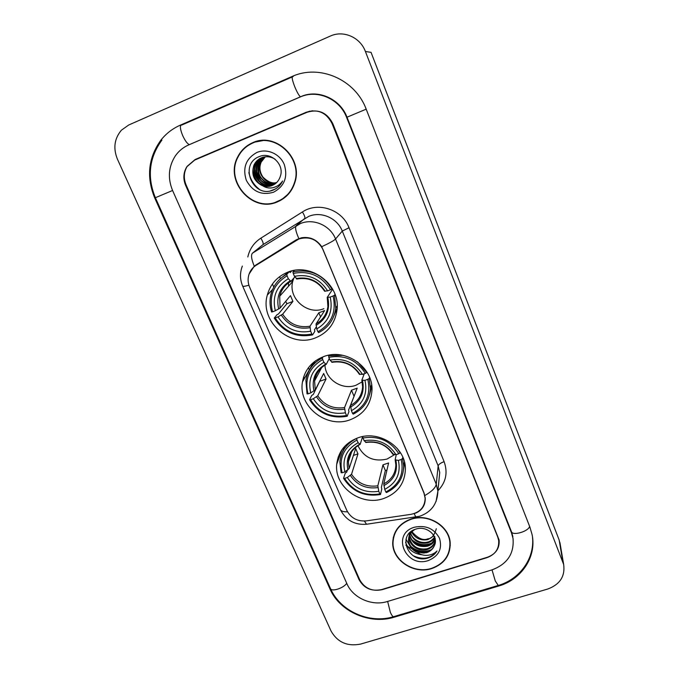 <?xml version="1.0" encoding="UTF-8"?>
<svg xmlns="http://www.w3.org/2000/svg" width="679" height="679" viewBox="0 0 679 679"><rect width="100%" height="100%" fill="white"/><g stroke="black" fill="none" stroke-linecap="round" stroke-linejoin="round"><path stroke-width="1.02" d="M323.399 356.696C311.695 361.44 304.727 369.826 302.494 381.844C297.809 406.271 326.599 429.001 350.203 419.758C363.588 414.453 370.836 404.718 371.956 390.544C373.569 367.271 345.56 347.648 323.399 356.696M357.892 437.853C345.322 442.759 338.269 451.56 336.725 464.249C334.076 486.894 361.338 506.687 383.677 498.522C397.69 493.183 404.939 483.27 405.405 468.79C405.677 447.181 379.035 429.765 357.892 437.853M287.531 272.279C277.057 276.676 270.318 284.272 267.305 295.076C259.454 321.481 290.086 348.505 315.412 337.887C327.847 332.769 335.044 323.501 337.005 310.074C340.739 284.841 311.041 262.009 287.531 272.279M298.862 239L256.051 265.336C252.537 267.585 250.144 270.717 248.87 274.715C247.64 278.925 247.903 283.101 249.66 287.259L346.782 510.362C350.839 518.077 357.366 521.582 366.354 520.886L411.05 514.334C420.157 512.322 424.85 506.941 425.139 498.199L423.968 493.115L323.026 249.592C317.636 239.517 309.582 235.986 298.862 239M272.432 283.983L273.756 287.056M308.419 367.729L309.31 369.809M405.847 545.186L406.916 545.975M407.468 546.349L412.06 548.878M413.969 549.659L416.991 550.601M427.023 551.518L429.009 551.314M497.724 537.004L332.031 123.502C326.31 112.485 317.738 108.725 306.314 112.23L195.128 159.523L187.226 166.253C183.78 172.084 183.389 178.271 186.054 184.824L359.692 579.73C364.606 588.438 372.134 591.74 382.277 589.652L486.928 557.68C495.322 554.531 499.235 548.793 498.666 540.476L497.724 537.004M387.429 601.501L491.893 569.91C507.272 564.164 514.317 553.657 513.018 538.371L511.448 532.76L346.596 117.382C339.729 98.922 317.382 89.127 300.143 97.021L188.762 144.882C183.288 147.275 178.823 150.933 175.36 155.856C168.477 166.61 167.552 178.153 172.576 190.485L346.901 583.694C352.91 598.029 372.084 606.457 387.429 601.501M547.775 589.016C559.971 584.458 565.268 576.267 563.655 564.436L365.395 51.468C360.26 37.32 343.404 29.935 330.283 36.089L128.738 124.995L121.431 130.164C114.378 138.55 113.028 148.175 117.382 159.056L331.089 631.122C337.59 642.351 347.427 646.671 360.6 644.091L547.775 589.016M560.302 544.736L559.131 539.958L371.048 52.359L365.395 51.468M309.616 111.169L194.211 160.286M498.454 586.104C521.497 579.62 536.8 556.822 532.098 534.636L529.883 527.048L366.176 109.149C355.346 79.536 319.393 63.784 291.86 76.591L180.198 125.208C172.466 128.628 165.973 133.67 160.736 140.341C148.243 157.969 146.248 177.177 154.736 197.979L329.96 588.931C339.619 611.635 369.868 624.926 394.253 617.177L498.454 586.104L498.428 585.4M252.698 142.692C246.061 145.603 241.079 150.331 237.743 156.866C224.18 181.437 252.758 213.35 277.558 201.807C286.173 198.09 291.953 191.622 294.89 182.396C303.267 158.19 275.428 131.777 252.698 142.692M253.836 142.327L248.404 145.348M275.725 202.138L283.101 198.82M410.922 519.045C399.422 523.348 393.353 531.182 392.717 542.538C392.021 560.2 413.817 574.689 431.742 568.569C444.185 564.011 450.338 555.498 450.211 543.03C449.523 526.047 428.109 512.942 410.922 519.045M393.328 537.31L393.116 540.509M249.066 274.095L254.26 266.193L256.136 264.835L296.078 239.933L301.408 237.786C309.845 236.479 316.618 239.441 321.727 246.698L424.12 493.141L425.266 498.352C425.3 505.015 422.363 509.819 416.465 512.772L414.105 513.621L415.896 517.042L416.864 516.897M312.663 110.762L310.32 111.237L312.663 110.762M238.074 156.747L238.405 156.051M487.386 557.247C495.797 554.098 499.71 548.352 499.124 540.026L332.761 123.561C327.049 112.544 318.476 108.784 307.044 112.29L194.695 160.074L186.793 166.796C183.347 172.619 182.957 178.806 185.622 185.359L359.047 579.645C363.969 588.354 371.498 591.664 381.632 589.567L487.386 557.247M449.719 548.394L450.279 545.229M282.888 198.565L289.271 193.116M264.106 140.366L255.754 141.945M277.431 201.51C285.944 197.835 291.664 191.436 294.576 182.32C302.885 158.36 275.334 132.193 252.834 142.997C246.248 145.883 241.308 150.568 238.015 157.053C224.613 181.369 252.894 212.926 277.431 201.51M276.599 182.617C265.896 185.715 255.677 172.288 260.846 162.154L265.116 156.824M276.76 182.447C272.712 183.882 268.103 182.099 262.934 177.083C259.616 172.016 259.064 166.983 261.262 161.984L265.336 156.798M275.912 183.237C265.056 187.268 253.725 173.459 259.174 162.867L264.216 156.968M276.09 183.084C270.386 184.281 265.676 182.829 261.941 178.73C258.393 175.004 257.613 169.657 259.59 162.688L264.386 156.959M275.19 183.814C264.267 188.821 251.739 174.664 257.468 163.588L263.325 157.163M275.377 183.669C271.651 185.503 267.068 184.595 261.627 180.945C256.535 175.19 255.287 169.343 257.901 163.401L263.206 157.316M274.426 184.34L273.705 184.663C262.705 189.831 249.931 175.538 255.737 164.326C257.248 161.178 259.488 158.878 262.45 157.426M262.654 157.324L263.138 157.112M274.104 184.433C263.163 189.543 250.381 175.471 256.178 164.14L262.527 157.426M262.705 185.783C265.973 186.801 269.156 186.7 272.271 185.46C276.013 183.839 278.611 181.064 280.054 177.134L280.198 176.676C284.951 164.819 271.15 151.553 259.624 156.459C238.745 163.741 252.393 197.708 272.143 190.485L273.136 190.103C277.405 188.295 280.571 185.24 282.625 180.962C280.164 184.561 276.854 186.818 272.695 187.735C269.173 188.431 265.837 187.786 262.705 185.783L262.136 185.579C253.768 181.123 251.043 174.282 253.98 165.065C255.652 161.627 258.139 159.209 261.44 157.808C266.143 155.992 270.717 156.484 275.156 159.259M273.832 184.696L272.5 185.333C268.714 187.387 263.91 186.47 258.088 182.566C252.928 176.498 251.705 170.607 254.43 164.878L260.43 158.326M256.823 152.486C245.917 158.606 242.411 167.874 246.307 180.291C252.546 191.673 261.619 195.654 273.527 192.233C284.45 186.309 288.04 177.075 284.289 164.53C279.926 153.785 266.974 148.107 256.823 152.486M248.853 172.5C250.339 179.383 253.819 184.968 259.293 189.254M275.53 188.906L270.463 190.884M259.701 183.839C255.754 180.266 253.556 175.708 253.106 170.174M261.135 182.761C257.417 179.281 255.321 174.91 254.846 169.648M258.003 182.49C255.44 179.655 253.819 176.285 253.123 172.407M259.378 181.285L254.914 171.982M260.77 180.122L256.713 171.711M449.982 545.22L450.109 541.986M431.64 568.315C443.939 563.808 450.033 555.388 449.914 543.056C449.235 526.242 428.042 513.265 411.033 519.299C399.642 523.568 393.633 531.317 393.014 542.563C392.335 560.039 413.901 574.375 431.64 568.315M433.949 535.816L427.974 539.584C420.742 540.917 415.293 538.413 411.627 532.064M436.317 528.737C434.229 535.544 431.479 538.888 428.067 538.761C423.289 540.883 417.916 538.532 411.958 531.708M434.704 537.522C433.117 540.221 430.749 542.012 427.609 542.894C419.418 544.252 413.706 541.138 410.489 533.541M410.362 533.1L410.192 532.294M434.883 536.503C432.854 539.644 430.461 541.494 427.702 542.063C420.437 544.091 412.221 539.109 410.744 533.168M435.146 539.118C433.822 542.708 431.19 545.084 427.244 546.247C418.069 547.563 412.195 543.845 409.624 535.086M409.573 534.645L409.573 533.159M435.239 538.218C432.277 543.166 429.646 545.56 427.337 545.407C423.39 547.155 412.433 545.025 409.938 535.298M435.29 540.085C434.721 544.83 431.92 548.021 426.87 549.65C418.765 552.052 408.86 545.424 409.013 536.877L409.013 536.682M409.03 536.249L409.717 532.743M435.298 539.907C434.458 544.38 431.683 547.342 426.964 548.802C417.246 550.032 411.313 546.009 409.165 536.741M408.639 539.389L408.512 540.238C408.928 545.874 411.771 549.922 417.059 552.375L426.539 552.714C430.248 551.484 432.837 549.192 434.288 545.84C432.234 549.498 429.671 551.637 426.59 552.239C422.313 555.159 408.24 549.303 408.639 539.389C408.656 536.087 409.827 533.236 412.128 530.834M408.512 540.238C408.571 535.672 410.702 532.073 414.92 529.433M434.288 545.84C439.279 536.529 427.023 525.291 416.159 529.017C396.511 534.424 407.994 563.171 426.845 558.35L427.795 558.087C431.852 556.78 434.933 554.412 437.013 550.983C434.467 553.572 431.182 555.032 427.15 555.346C423.747 555.558 420.556 554.641 417.585 552.579M414.368 527.244C390.9 533.906 405.719 568.501 428.364 560.54C438.804 556.143 442.513 548.725 439.508 538.277C434.136 528.534 425.75 524.85 414.368 527.244M413.197 545.161L414.063 545.551M394.27 534.246L393.616 537.386M437.013 550.983C431.157 558.596 423.306 560.217 413.469 555.829M422.143 554.802C413.927 553.869 408.41 549.727 405.592 542.394M431.564 549.591C424.29 552.706 417.398 551.654 410.905 546.425M432.056 542.954C425.02 545.899 418.349 544.889 412.034 539.924M430.299 550.567C423.959 552.85 417.848 551.934 411.983 547.809M410.04 546.069L405.991 539.245M430.732 543.921C424.664 546.026 418.816 545.161 413.163 541.307M293.803 278.093L292.717 281.462C287.981 298.505 307.646 315.599 323.883 308.69M316.338 326.845L314.487 329.773L314.852 331.301L312.586 334.9L311.856 334.026C296.222 336.903 283.992 331.539 275.173 317.933L277.966 316.872C285.876 328.874 296.774 333.661 310.659 331.216L309.98 326.209L318.833 312.781L324.596 310.617L316.049 323.934L316.753 328.95C328.746 321.753 333.228 311.126 330.206 297.071L333.075 295.985C336.606 311.839 331.564 323.764 317.95 331.759L318.672 332.642C328.492 327.465 334.178 319.325 335.74 308.215L334.509 295.221L333.075 295.985M287.09 275.818L286.81 274.291C278.628 278.713 273.34 285.375 270.955 294.287C269.521 300.186 269.733 306.085 271.592 311.984L272.534 311.831C268.697 296.188 273.544 284.178 287.09 275.818L288.32 278.696C276.387 286.19 272.058 296.876 275.326 310.77L280.028 308.13L290.468 295.637L292.929 301.417L282.642 314.207L277.966 316.872M294.89 276.871L290.909 281.344L288.32 278.696M335.655 308.937L335.893 307.96M275.173 317.933L274.223 318.069L277.007 314.691L278.466 313.97L286.886 303.725L285.698 301.34M289.534 271.575L290.205 272.559L291.698 270.955M332.591 318.867L337.14 308.385M288.838 271.804L279.96 279.077M335.036 294.389L334.509 295.221M274.223 318.069C283.423 332.354 296.214 337.964 312.586 334.9M286.81 274.291L289.296 271.651M317.95 331.759L316.753 328.95M310.659 331.216L311.856 334.026M275.326 310.77L272.534 311.831M330.206 297.071L327.227 297.394L332.668 289.195M291.13 271.108L290.722 272.007M288.448 281.904L288.583 286.165M294.321 270.412L292.946 271.914L293.235 273.433C309.174 270.352 321.591 275.793 330.486 289.772L331.921 289.008C322.644 274.324 309.649 268.621 292.946 271.914M331.921 289.008L332.269 288.49M330.486 289.772L327.609 290.867C319.639 278.568 308.589 273.722 294.457 276.319L293.235 273.433M324.681 291.121L327.609 290.867M294.457 276.319L297.046 278.95M286.886 303.725L292.929 301.417M318.833 312.781L320.573 316.898M291.995 282.286L292.182 279.909M324.961 365.124C325.36 379.569 342.403 390.569 356.034 385.231L362.221 381.81M354.183 396.001L348.565 410.082L348.955 411.635L347.19 416.252L346.528 415.514C331.089 418.103 319.096 412.84 310.541 399.727L313.308 398.743C320.98 410.311 331.675 415.005 345.373 412.815L344.559 407.553L351.484 390.204L357.188 388.176L350.559 405.448L351.408 410.702C363.282 403.937 367.806 393.82 364.962 380.342L367.797 379.332C371.124 394.541 366.04 405.898 352.554 413.409L353.207 414.148C363.859 408.741 369.614 400.118 370.462 388.295L369.172 378.492L367.797 379.332M322.712 359.547L322.398 357.969C313.146 362.781 307.638 370.199 305.898 380.223L307.027 393.879L308.011 393.862C304.387 378.84 309.284 367.398 322.712 359.547L323.891 362.314C312.068 369.359 307.697 379.544 310.77 392.869L315.234 389.941L323.671 373.467L326.047 379.035L317.747 395.789L313.308 398.743M329.281 358.504L326.217 364.411L323.891 362.314M310.541 399.727L309.556 399.736L311.822 395.331L313.231 394.567L319.885 380.86M369.597 394.516L371.786 386.147M315.362 360.939L310.592 368.154M369.588 377.337L369.172 378.492M309.556 399.736C318.485 413.511 331.029 419.011 347.19 416.252M322.398 357.969L323.017 356.84M352.554 413.409L351.408 410.702M345.373 412.815L346.528 415.514M310.77 392.869L308.011 393.862M364.962 380.342L361.848 380.189L364.267 373.73M328.755 355.219L328.789 357.332C344.516 354.548 356.687 359.887 365.31 373.357L366.685 372.525L357.621 361.915M342.861 355.321L328.466 355.754M366.685 372.525L366.889 371.99M365.31 373.357L362.476 374.375C354.744 362.518 343.905 357.765 329.96 360.108L328.789 357.332M359.386 374.121L362.476 374.375M329.96 360.108L332.226 362.272M320.064 381.191L326.047 379.035M351.484 390.204L353.954 396.061M357.909 445.662C363.986 457.621 373.696 462.085 387.047 459.055L394.686 454.591M386.954 470.089L385.341 470.505L381.377 487.395L381.776 488.973L380.486 494.524L379.884 493.922C364.648 496.247 352.876 491.078 344.576 478.423L347.308 477.507C354.761 488.676 365.251 493.285 378.78 491.324L377.838 485.833L382.956 464.852L388.6 462.959L383.771 483.872L384.738 489.364C396.511 483.007 401.06 473.356 398.395 460.413L401.196 459.479C404.328 474.078 399.21 484.908 385.842 491.969L386.436 492.572C397.665 487.098 403.419 478.279 403.708 466.134L402.511 458.58L401.196 459.479M356.967 440.06L356.628 438.439C346.613 443.455 341.019 451.28 339.865 461.924L341.121 472.677L342.14 472.779C338.719 458.35 343.667 447.453 356.967 440.06L358.105 442.725C346.383 449.354 341.97 459.063 344.873 471.863L349.108 468.654L355.686 448.505L357.977 453.878L351.527 474.281L347.308 477.507M362.645 436.589L360.184 444.312L358.105 442.725M344.576 478.423L343.557 478.313L345.339 472.966L346.697 472.168L347.334 470.233M403.606 469.214L404.676 462.934M344.677 446.332L342.428 452.265M402.791 457.154L402.511 458.58M343.557 478.313C352.223 491.604 364.53 497.011 380.486 494.524M385.842 491.969L384.738 489.364M378.78 491.324L379.884 493.922M344.873 471.863L342.14 472.779M398.395 460.413L395.153 459.819L396.256 454.582M351.018 453.835L350.771 453.275M362.671 436.58L362.976 438.006C378.5 435.502 390.442 440.747 398.802 453.733L400.118 452.842L397.079 448.25M400.118 452.842L400.22 452.367M398.802 453.733L395.993 454.675C388.49 443.243 377.863 438.583 364.105 440.679L362.976 438.006M392.776 453.954L395.993 454.675M364.105 440.679L366.083 442.419M353.428 455.422L357.977 453.878M382.956 464.852L385.341 470.505M296.036 240.417L297.3 239.246M256.051 265.336L257.842 263.775M529.62 526.361C528.585 531.436 512.569 536.104 511.457 531.682L512.9 536.741M498.259 585.451L495.271 580.944L492.02 569.868M394.083 616.54L393.455 616.727C392.547 616.439 391.52 614.987 390.357 612.382L387.65 601.433M532.489 536.936C534.908 558.783 519.41 579.552 497.877 585.57L393.455 616.727C369.529 624.128 340.281 611.346 330.478 588.557C331.462 592.088 343.854 588.09 346.714 583.286M330.478 588.557L155.381 197.716L172.576 190.493M181.318 125.004C179.765 125.938 180.207 129.426 182.643 135.477C185.044 140.689 187.26 143.727 189.297 144.593L189.399 144.61M292.581 76.557C291.664 77.228 292.411 80.682 294.83 86.937C297.113 92.378 298.998 95.671 300.466 96.825L300.534 96.859M366.185 109.166L346.596 117.382M559.131 539.958L562.823 561.745M196.537 159.081L195.128 159.523M307.188 112.01L306.314 112.23M394.372 616.456L394.253 617.177M330.232 587.997L329.96 588.931M161.916 140.078C149.091 157.706 146.91 176.922 155.381 197.716L154.736 197.979M293.201 76.54L291.86 76.591M511.355 531.445L511.448 532.76M279.587 276.676L280.435 278.645M247.81 256.968C249.643 248.93 253.988 242.658 260.846 238.168L302.427 211.95C318.086 201.4 342.233 209.565 349.031 227.745L444.108 461.669C440.629 462.951 438.642 464.36 438.15 465.879L342.275 231.072C337.31 218.095 321.209 211.042 308.741 216.363L262.994 244.635L258.648 248.158M444.108 461.669C448.013 472.686 445.959 482.379 437.93 490.747M439.033 479.544L439.72 472.567L438.15 465.879L436.241 484.22L437.887 491.18L436.045 501.569M254.26 266.193C251.374 259.191 250.797 254.829 252.529 253.106L300.373 223.569C313.426 218.01 330.317 225.411 335.553 239C334.051 240.561 329.442 243.124 321.727 246.698M298.836 238.558C295.713 231.497 294.856 227.193 296.256 225.657L304.812 218.366C305.253 217.475 304.455 215.336 302.427 211.95M424.876 495.517C431.852 491.443 435.638 487.675 436.241 484.22L335.553 239L342.275 231.072L349.031 227.745M347.504 511.822C343.43 511.966 340.994 511.143 340.196 509.343L242.641 286.037C242.912 286.614 245 286.343 248.904 285.222M364.402 521.065L366.516 524.256L367.806 524.069M252.529 253.106L262.994 244.635C263.579 243.659 262.866 241.503 260.846 238.168M267.56 294.109L267.764 294.584M303.513 377.363L304.175 378.882M338.091 457.434L338.694 458.817M282.642 314.207C289.33 324.07 298.437 328.067 309.98 326.209M290.782 281.42C285.019 284.815 281.327 289.755 279.723 296.222L280.028 308.13M316.058 325.411C326.412 319.028 330.334 309.709 327.821 297.47M281.301 315.107C288.295 325.496 297.852 329.688 309.972 327.685M290.086 280.919C279.773 287.531 275.98 296.901 278.679 309.013M316.049 323.934C322.763 320.089 326.718 314.309 327.906 306.585L327.236 297.427M325.241 291.283C318.196 280.665 308.521 276.421 296.205 278.551M301.103 278.39L297.012 278.984M317.747 395.789C324.239 405.295 333.177 409.216 344.559 407.553M321.642 367.594L314.589 380.919C315.582 373.823 319.359 368.358 325.945 364.538C319.52 368.264 315.727 373.722 314.589 380.919L315.234 389.941M350.644 407.061C360.905 401.051 364.861 392.173 362.51 380.435M316.507 396.825C323.289 406.848 332.668 410.965 344.626 409.165M325.504 364.19C315.277 370.411 311.44 379.34 313.978 390.968M350.559 405.448C357.909 401.391 361.932 395.22 362.611 386.92L361.865 380.24M360.023 374.485C353.19 364.25 343.701 360.082 331.556 361.992M351.527 474.281C357.833 483.465 366.601 487.318 377.838 485.833M354.964 447.919C350.992 451.73 348.802 456.322 348.386 461.703L349.108 468.654M383.915 485.612C394.092 479.96 398.072 471.498 395.865 460.226M350.381 475.461C356.967 485.137 366.159 489.177 377.965 487.573M359.564 444.295C349.43 450.143 345.56 458.656 347.945 469.826M383.771 483.872C391.562 479.747 395.585 473.399 395.857 464.826L395.17 459.895M393.472 454.506C386.843 444.635 377.532 440.544 365.548 442.25M313.537 362.357L302.494 381.844M342.029 449.591L336.725 464.249M272.593 289.449L267.305 295.076M425.139 498.199L425.215 497.58M187.837 145.298L300.466 96.825C317.551 88.703 340.204 98.701 347.011 117.229L511.457 531.682M181.802 125.029L292.216 76.965M559.929 542.555L563.655 564.436M238.193 156.705L237.743 156.866M393.116 540.391L392.717 542.538M439.016 479.73L437.887 491.18C437.42 503.793 431.352 512.153 419.681 516.244L366.516 524.256C354.591 525.164 345.815 520.199 340.196 509.343M242.641 286.037C239.908 279.451 239.806 272.805 242.344 266.083M267.755 293.472L268.086 294.245M303.708 376.752L304.43 378.424M338.295 456.848L338.897 458.249M257.901 163.401L257.468 163.588M256.178 164.14L255.737 164.326M254.43 164.878L253.98 165.065M450.024 541.341L449.914 543.056M292.717 281.462L279.723 296.222C281.225 289.814 284.866 284.874 290.663 281.412M337.183 305.822L335.74 308.215M296.723 279.027C308.597 277.024 317.908 281.098 324.655 291.266M371.625 384.9L370.462 388.295M331.938 362.331C343.752 360.557 352.91 364.564 359.403 374.341M351.697 451.798L348.386 461.703C348.896 454.285 352.732 448.556 359.895 444.533M404.48 462.093L403.708 466.134M365.828 442.47C377.592 440.926 386.589 444.855 392.818 454.251"/></g></svg>
